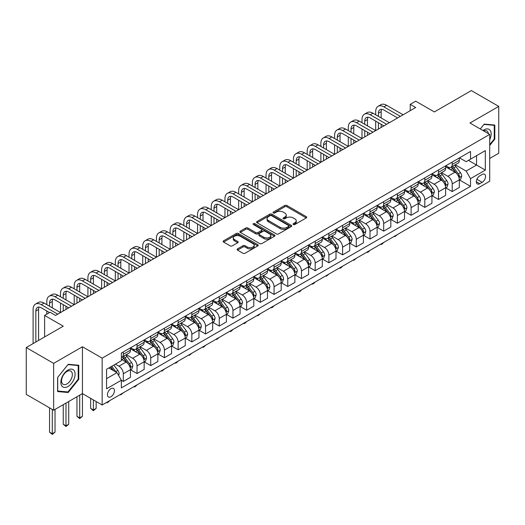 <?xml version="1.0" encoding="UTF-8"?>
<svg xmlns="http://www.w3.org/2000/svg" width="525" height="525" viewBox="0 0 525 525"><rect width="100%" height="100%" fill="white"/><g stroke="black" fill="none" stroke-linecap="round" stroke-linejoin="round"><path stroke-width="0.79" d="M293.337 224.523A1.063 0.617 0 0 0 294.84 224.523L306.278 217.927A1.522 0.879 0 0 0 306.725 217.304A1.522 0.879 0 0 0 306.278 216.681L286.906 205.498A1.522 0.879 0 0 0 284.753 205.498L273.322 212.1A1.063 0.617 0 0 0 273.007 212.533A1.063 0.617 0 0 0 273.322 212.973A1.063 0.617 0 0 0 274.831 212.973L276.308 212.113A4.869 2.809 0 0 1 283.192 212.113L284.806 213.045A4.869 2.809 0 0 1 286.237 215.033A4.869 2.809 0 0 1 284.806 217.022L283.329 217.875A1.063 0.617 0 0 0 283.014 218.315A1.063 0.617 0 0 0 283.329 218.748A1.063 0.617 0 0 0 284.839 218.748L286.315 217.895A4.869 2.809 0 0 1 293.199 217.895L294.814 218.827A4.869 2.809 0 0 1 296.244 220.815A4.869 2.809 0 0 1 294.814 222.803L293.337 223.657A1.063 0.617 0 0 0 293.022 224.09A1.063 0.617 0 0 0 293.337 224.523L293.337 223.657M110.939 396.762A4.961 2.861 120 0 0 114.181 392.392A4.961 2.861 120 0 0 113.42 388.415A4.961 2.861 120 0 0 110.939 388.658A4.961 2.861 120 0 0 107.697 393.035A4.961 2.861 120 0 0 108.458 397.005A4.961 2.861 120 0 0 110.939 396.762M237.517 248.863A1.522 0.879 0 0 0 237.07 249.487A1.522 0.879 0 0 0 237.517 250.103L242.95 253.247A1.522 0.879 0 0 0 245.103 253.247L257.801 245.91A1.522 0.879 0 0 0 258.248 245.293A1.522 0.879 0 0 0 257.801 244.67L238.429 233.487A1.522 0.879 0 0 0 236.276 233.487L223.578 240.817A1.522 0.879 0 0 0 223.132 241.441A1.522 0.879 0 0 0 223.578 242.058L230.147 245.851A1.522 0.879 0 0 0 232.293 245.851L237.733 242.714A1.522 0.879 0 0 0 238.173 242.091A1.522 0.879 0 0 0 237.733 241.474L234.478 239.59A4.069 2.349 0 0 1 233.284 237.93A4.069 2.349 0 0 1 235.797 235.758A4.069 2.349 0 0 1 240.233 236.27L252.984 243.626A4.069 2.349 0 0 1 254.179 245.293A4.069 2.349 0 0 1 251.665 247.465A4.069 2.349 0 0 1 247.229 246.953L245.103 245.726A1.522 0.879 0 0 0 242.95 245.726L237.517 248.863L237.517 250.103M489.707 158.458L498.75 153.241L498.75 106.404L471.345 90.576L434.346 111.937L415.708 101.181L410.222 104.344L415.708 107.507L55.578 315.427L50.092 312.263L44.612 315.427L44.612 336.945M53.655 363.372L53.655 410.209L82.432 393.599L82.432 346.756L53.655 363.372L26.25 347.55L63.249 326.189L44.612 315.427M82.432 346.756L102.165 358.148L489.707 134.407L489.707 181.25L102.165 404.992L102.165 358.148M498.75 106.404L469.973 123.014L489.707 134.407M276.412 233.92A1.522 0.879 0 0 0 278.565 233.92L291.263 226.59A1.522 0.879 0 0 0 291.71 225.973A1.522 0.879 0 0 0 291.263 225.35L271.897 214.167A1.522 0.879 0 0 0 269.745 214.167L257.047 221.498A1.522 0.879 0 0 0 256.6 222.121A1.522 0.879 0 0 0 257.047 222.738L276.412 233.92M253.759 224.752A1.063 0.617 0 0 1 254.842 224.903L254.842 223.637L274.529 235.01A1.522 0.879 0 0 1 274.975 235.633A1.522 0.879 0 0 1 274.529 236.25L261.837 243.58A1.522 0.879 0 0 1 259.685 243.58L240.312 232.398L245.746 229.287L245.746 228.021L240.312 231.157A1.522 0.879 0 0 0 239.866 231.781A1.522 0.879 0 0 0 240.312 232.398L240.312 231.157M245.746 229.287A1.522 0.879 0 0 1 247.898 229.287L247.898 228.021A1.522 0.879 0 0 0 245.746 228.021M247.898 228.021L255.754 232.555A1.522 0.879 0 0 0 257.906 232.555L261.509 230.475A1.522 0.879 0 0 0 261.955 229.852A1.522 0.879 0 0 0 261.509 229.235L253.332 224.51A1.063 0.617 0 0 1 253.024 224.077A1.063 0.617 0 0 1 253.68 223.506A1.063 0.617 0 0 1 254.842 223.637M53.655 410.209L26.25 394.387L26.25 347.55M482.14 174.477L479.732 175.868A4.804 2.776 120 0 0 476.588 180.101A4.804 2.776 120 0 0 477.323 183.953A4.804 2.776 120 0 0 479.732 183.717L482.14 182.319A4.804 2.776 120 0 0 485.284 178.087A4.804 2.776 120 0 0 484.542 174.234A4.804 2.776 120 0 0 482.14 174.477M459.5 157.861L466.134 161.687L470.518 159.154L470.518 151.495L121.354 353.089L121.354 360.747L106.555 369.292L106.555 388.789L121.354 380.244L121.354 387.903L470.518 186.309L470.518 178.651L466.134 171.058L455.234 164.765M470.518 159.154L485.323 150.609L485.323 170.107L470.518 178.651M79.695 395.181L79.695 417.9L82.432 416.318L82.432 393.599L102.165 404.992M410.222 104.344L410.222 110.677M468.438 160.361L476.549 165.04L476.549 155.676L485.323 150.609M466.134 171.058L476.549 165.04L485.323 170.107M106.555 378.656L116.97 372.645L108.852 367.959M121.354 380.303L123.329 381.445L123.329 373.787A6.202 3.583 -120 0 0 118.939 366.188L115.434 364.166M123.329 381.445L130.449 377.331L130.449 369.672A6.202 3.583 -120 0 0 126.066 362.079L121.354 359.356M130.613 369.83L137.032 373.531L137.032 365.873A6.202 3.583 -120 0 0 132.648 358.28L126.348 354.644M137.032 373.531L144.158 369.416L144.158 361.758A6.202 3.583 -120 0 0 139.768 354.165L130.449 348.784M144.322 361.915L150.734 365.623L150.734 357.965A6.202 3.583 -120 0 0 146.35 350.365L140.05 346.73M150.734 365.623L157.861 361.508L157.861 353.85A6.202 3.583 -120 0 0 153.477 346.251L144.158 340.876M158.025 354.008L164.437 357.709L164.437 350.05A6.202 3.583 -120 0 0 160.053 342.458L153.753 338.822M164.437 357.709L171.563 353.594L171.563 345.936A6.202 3.583 -120 0 0 167.18 338.343L157.861 332.962M171.727 346.093L178.139 349.794L178.139 342.136A6.202 3.583 -120 0 0 173.755 334.543L167.462 330.908M178.139 349.794L185.266 345.686L185.266 338.028A6.202 3.583 -120 0 0 180.882 330.428L171.563 325.047M185.43 338.185L191.842 341.887L191.842 334.228A6.202 3.583 -120 0 0 187.458 326.629L181.164 323M191.842 341.887L198.968 337.772L198.968 330.113A6.202 3.583 -120 0 0 194.585 322.521L185.266 317.139M199.132 330.271L205.551 333.972L205.551 326.314A6.202 3.583 -120 0 0 201.16 318.721L194.867 315.085M205.551 333.972L212.671 329.858L212.671 322.199A6.202 3.583 -120 0 0 208.287 314.606L198.968 309.225M212.835 322.357L219.253 326.064L219.253 318.406A6.202 3.583 -120 0 0 214.869 310.807L208.569 307.171M219.253 326.064L226.38 321.95L226.38 314.291A6.202 3.583 -120 0 0 221.99 306.692L212.671 301.317M226.544 314.449L232.956 318.15L232.956 310.492A6.202 3.583 -120 0 0 228.572 302.899L222.272 299.263M232.956 318.15L240.082 314.035L240.082 306.377A6.202 3.583 -120 0 0 235.699 298.784L226.38 293.403M240.247 306.534L246.658 310.236L246.658 302.577A6.202 3.583 -120 0 0 242.274 294.984L235.974 291.349M246.658 310.236L253.785 306.127L253.785 298.469A6.202 3.583 -120 0 0 249.401 290.87L240.082 285.488M253.949 298.627L260.361 302.328L260.361 294.669A6.202 3.583 -120 0 0 255.977 287.07L249.683 283.441M260.361 302.328L267.488 298.213L267.488 290.555A6.202 3.583 -120 0 0 263.104 282.962L253.785 277.581M267.652 290.712L274.063 294.413L274.063 286.755A6.202 3.583 -120 0 0 269.679 279.162L263.386 275.527M274.063 294.413L281.19 290.299L281.19 282.64A6.202 3.583 -120 0 0 276.806 275.048L267.488 269.666M281.354 282.798L287.772 286.506L287.772 278.847A6.202 3.583 -120 0 0 283.382 271.248L277.088 267.612M287.772 286.506L294.892 282.391L294.892 274.733A6.202 3.583 -120 0 0 290.509 267.133L281.19 261.758M295.057 274.89L301.475 278.591L301.475 270.933A6.202 3.583 -120 0 0 297.091 263.34L290.791 259.704M301.475 278.591L308.602 274.477L308.602 266.818A6.202 3.583 -120 0 0 304.211 259.225L294.892 253.844M308.766 266.976L315.177 270.683L315.177 263.018A6.202 3.583 -120 0 0 310.793 255.426L304.493 251.79M315.177 270.683L322.304 266.569L322.304 258.91A6.202 3.583 -120 0 0 317.92 251.311L308.602 245.93M322.468 259.068L328.88 262.769L328.88 255.111A6.202 3.583 -120 0 0 324.496 247.518L318.196 243.882M328.88 262.769L336.007 258.654L336.007 250.996A6.202 3.583 -120 0 0 331.623 243.403L322.304 238.022M336.171 251.153L342.582 254.855L342.582 247.196A6.202 3.583 -120 0 0 338.198 239.603L331.905 235.968M342.582 254.855L349.709 250.74L349.709 243.082A6.202 3.583 -120 0 0 345.325 235.489L336.007 230.107M349.873 243.246L356.285 246.947L356.285 239.288A6.202 3.583 -120 0 0 351.901 231.689L345.608 228.053M356.285 246.947L363.412 242.832L363.412 235.174A6.202 3.583 -120 0 0 359.028 227.574L349.709 222.2M363.576 235.331L369.994 239.032L369.994 231.374A6.202 3.583 -120 0 0 365.603 223.781L359.31 220.146M369.994 239.032L377.114 234.918L377.114 227.259A6.202 3.583 -120 0 0 372.73 219.667L363.412 214.285M377.278 227.417L383.696 231.125L383.696 223.466A6.202 3.583 -120 0 0 379.312 215.867L373.012 212.231M383.696 231.125L390.823 227.01L390.823 219.352A6.202 3.583 -120 0 0 386.433 211.752L377.114 206.371M390.987 219.509L397.399 223.21L397.399 215.552A6.202 3.583 -120 0 0 393.015 207.959L386.715 204.323M397.399 223.21L404.526 219.096L404.526 211.437A6.202 3.583 -120 0 0 400.142 203.844L390.823 198.463M404.69 211.595L411.101 215.296L411.101 207.637A6.202 3.583 -120 0 0 406.717 200.045L400.417 196.409M411.101 215.296L418.228 211.181L418.228 203.523A6.202 3.583 -120 0 0 413.844 195.93L404.526 190.549M418.392 203.687L424.804 207.388L424.804 199.73A6.202 3.583 -120 0 0 420.42 192.13L414.127 188.495M424.804 207.388L431.931 203.273L431.931 195.615A6.202 3.583 -120 0 0 427.547 188.016L418.228 182.641M432.095 195.773L438.506 199.474L438.506 191.815A6.202 3.583 -120 0 0 434.123 184.223L427.829 180.587M438.506 199.474L445.633 195.359L445.633 187.701A6.202 3.583 -120 0 0 441.249 180.108L431.931 174.727M445.797 187.858L452.215 191.566L452.215 183.907A6.202 3.583 -120 0 0 447.825 176.308L441.532 172.673M452.215 191.566L459.336 187.451L459.336 179.793A6.202 3.583 -120 0 0 454.952 172.193L445.633 166.812M445.797 165.769L447.825 166.943A6.202 3.583 -120 0 0 450.929 167.252A6.202 3.583 -120 0 0 452.215 164.41L452.215 162.067M432.095 173.683L434.123 174.851A6.202 3.583 -120 0 0 437.227 175.16A6.202 3.583 -120 0 0 438.506 172.325L438.506 169.982M418.392 181.591L420.42 182.766A6.202 3.583 -120 0 0 423.524 183.074A6.202 3.583 -120 0 0 424.804 180.232L424.804 177.89M404.69 189.505L406.717 190.68A6.202 3.583 -120 0 0 409.815 190.982A6.202 3.583 -120 0 0 411.101 188.147L411.101 185.804M390.987 197.42L393.015 198.588A6.202 3.583 -120 0 0 396.113 198.896A6.202 3.583 -120 0 0 397.399 196.055L397.399 193.712M377.278 205.327L379.312 206.502A6.202 3.583 -120 0 0 382.41 206.811A6.202 3.583 -120 0 0 383.696 203.969L383.696 201.626M363.576 213.242L365.603 214.41A6.202 3.583 -120 0 0 368.708 214.718A6.202 3.583 -120 0 0 369.994 211.883L369.994 209.541M349.873 221.15L351.901 222.324A6.202 3.583 -120 0 0 355.005 222.633A6.202 3.583 -120 0 0 356.285 219.791L356.285 217.448M336.171 229.064L338.198 230.232A6.202 3.583 -120 0 0 341.303 230.541A6.202 3.583 -120 0 0 342.582 227.706L342.582 225.363M322.468 236.978L324.496 238.147A6.202 3.583 -120 0 0 327.593 238.455A6.202 3.583 -120 0 0 328.88 235.613L328.88 233.271M308.766 244.886L310.793 246.061A6.202 3.583 -120 0 0 313.891 246.363A6.202 3.583 -120 0 0 315.177 243.528L315.177 241.185M295.057 252.801L297.091 253.969A6.202 3.583 -120 0 0 300.188 254.277A6.202 3.583 -120 0 0 301.475 251.436L301.475 249.099M281.354 260.708L283.382 261.883A6.202 3.583 -120 0 0 286.486 262.192A6.202 3.583 -120 0 0 287.772 259.35L287.772 257.007M267.652 268.623L269.679 269.791A6.202 3.583 -120 0 0 272.783 270.099A6.202 3.583 -120 0 0 274.063 267.264L274.063 264.922M253.949 276.537L255.977 277.705A6.202 3.583 -120 0 0 259.081 278.014A6.202 3.583 -120 0 0 260.361 275.172L260.361 272.829M240.247 284.445L242.274 285.62A6.202 3.583 -120 0 0 245.372 285.922A6.202 3.583 -120 0 0 246.658 283.087L246.658 280.744M226.544 292.359L228.572 293.527A6.202 3.583 -120 0 0 231.669 293.836A6.202 3.583 -120 0 0 232.956 290.994L232.956 288.658M212.835 300.267L214.869 301.442A6.202 3.583 -120 0 0 217.967 301.75A6.202 3.583 -120 0 0 219.253 298.909L219.253 296.566M199.132 308.182L201.16 309.35A6.202 3.583 -120 0 0 204.264 309.658A6.202 3.583 -120 0 0 205.551 306.823L205.551 304.48M185.43 316.096L187.458 317.264A6.202 3.583 -120 0 0 190.562 317.572A6.202 3.583 -120 0 0 191.842 314.731L191.842 312.388M171.727 324.004L173.755 325.178A6.202 3.583 -120 0 0 176.859 325.48A6.202 3.583 -120 0 0 178.139 322.645L178.139 320.303M158.025 331.918L160.053 333.086A6.202 3.583 -120 0 0 163.15 333.395A6.202 3.583 -120 0 0 164.437 330.553L164.437 328.217M144.322 339.826L146.35 341.001A6.202 3.583 -120 0 0 149.448 341.309A6.202 3.583 -120 0 0 150.734 338.467L150.734 336.125M130.613 347.74L132.648 348.908A6.202 3.583 -120 0 0 135.745 349.217A6.202 3.583 -120 0 0 137.032 346.382L137.032 344.039M459.5 179.95L470.518 186.309M450.929 167.252L458.056 163.137A6.202 3.583 -120 0 0 459.336 160.296L459.336 157.953M437.227 175.16L444.353 171.045A6.202 3.583 -120 0 0 445.633 168.21L445.633 165.867M423.524 183.074L430.644 178.959A6.202 3.583 -120 0 0 431.931 176.118L431.931 173.775M409.815 190.982L416.942 186.867A6.202 3.583 -120 0 0 418.228 184.032L418.228 181.689M396.113 198.896L403.239 194.782A6.202 3.583 -120 0 0 404.526 191.94L404.526 189.604M382.41 206.811L389.537 202.696A6.202 3.583 -120 0 0 390.823 199.854L390.823 197.512M368.708 214.718L375.834 210.604A6.202 3.583 -120 0 0 377.114 207.769L377.114 205.426M355.005 222.633L362.132 218.518A6.202 3.583 -120 0 0 363.412 215.677L363.412 213.334M341.303 230.541L348.423 226.426A6.202 3.583 -120 0 0 349.709 223.591L349.709 221.248M327.593 238.455L334.72 234.34A6.202 3.583 -120 0 0 336.007 231.499L336.007 229.162M313.891 246.363L321.018 242.255A6.202 3.583 -120 0 0 322.304 239.413L322.304 237.07M300.188 254.277L307.315 250.162A6.202 3.583 -120 0 0 308.602 247.327L308.602 244.985M286.486 262.192L293.613 258.077A6.202 3.583 -120 0 0 294.892 255.235L294.892 252.893M272.783 270.099L279.91 265.985A6.202 3.583 -120 0 0 281.19 263.15L281.19 260.807M259.081 278.014L266.201 273.899A6.202 3.583 -120 0 0 267.488 271.058L267.488 268.715M245.372 285.922L252.499 281.813A6.202 3.583 -120 0 0 253.785 278.972L253.785 276.629M231.669 293.836L238.796 289.721A6.202 3.583 -120 0 0 240.082 286.886L240.082 284.543M217.967 301.75L225.094 297.636A6.202 3.583 -120 0 0 226.38 294.794L226.38 292.451M204.264 309.658L211.391 305.543A6.202 3.583 -120 0 0 212.671 302.708L212.671 300.366M190.562 317.572L197.689 313.458A6.202 3.583 -120 0 0 198.968 310.616L198.968 308.273M176.859 325.48L183.98 321.366A6.202 3.583 -120 0 0 185.266 318.531L185.266 316.188M163.15 333.395L170.277 329.28A6.202 3.583 -120 0 0 171.563 326.438L171.563 324.102M149.448 341.309L156.575 337.194A6.202 3.583 -120 0 0 157.861 334.353L157.861 332.01M135.745 349.217L142.872 345.102A6.202 3.583 -120 0 0 144.158 342.267L144.158 339.924M121.354 357.381A6.202 3.583 -120 0 0 122.043 357.131L129.17 353.017A6.202 3.583 -120 0 0 130.449 350.175L130.449 347.832M122.043 357.131A6.202 3.583 -120 0 0 123.329 354.29L123.329 351.947M116.97 372.645L121.354 380.244M489.707 145.491L494.806 139.151L494.806 125.048L484.227 124.103L480.303 128.979L484.004 124.412L494.255 125.331L494.255 138.994L489.707 144.657M57.606 391.565L68.184 392.51L78.763 379.352L78.763 365.242L68.184 364.298L57.606 377.462L57.606 391.565M494.255 138.836L494.806 139.151M78.212 379.037L78.763 379.352M67.062 391.867L68.184 392.51M293.764 224.674L294.814 224.07A4.869 2.809 0 0 0 296.244 222.082L296.244 220.815M286.237 215.033L286.237 216.3A4.869 2.809 0 0 1 284.806 218.288L283.756 218.899M306.278 216.681L306.278 217.927L286.906 206.765A1.522 0.879 0 0 0 284.753 206.765L273.748 213.117M291.244 226.603L271.897 215.434A1.522 0.879 0 0 0 269.745 215.434L257.066 222.751M288.573 226.406A1.063 0.617 0 0 0 288.888 225.973A1.063 0.617 0 0 0 288.573 225.533L271.576 215.716A1.063 0.617 0 0 0 270.067 215.716L268.505 216.622A4.869 2.809 0 0 0 267.081 218.61A4.869 2.809 0 0 0 268.505 220.598L280.127 227.305A4.869 2.809 0 0 0 287.017 227.305L288.573 226.406L288.573 227.673A1.063 0.617 0 0 0 288.888 227.233L288.888 225.973M267.081 218.61L267.081 219.877A4.869 2.809 0 0 0 268.505 221.865L268.505 220.598M288.573 227.673L287.017 228.572A4.869 2.809 0 0 1 280.127 228.572L268.505 221.865M247.898 229.287L255.754 233.822A1.522 0.879 0 0 0 257.906 233.822L261.509 231.742A1.522 0.879 0 0 0 261.955 231.118L261.955 229.852M254.842 224.903L274.509 236.263M263.904 237.261A4.069 2.349 0 0 0 268.341 237.773A4.069 2.349 0 0 0 270.854 235.6A4.069 2.349 0 0 0 269.66 233.94L265.171 231.341A1.522 0.879 0 0 0 263.018 231.341L259.416 233.428A1.522 0.879 0 0 0 258.969 234.045A1.522 0.879 0 0 0 259.416 234.668L263.904 237.261L263.904 238.527A4.069 2.349 0 0 0 268.341 239.039A4.069 2.349 0 0 0 270.854 236.867L270.854 235.6M258.969 234.045L258.969 235.312A1.522 0.879 0 0 0 259.416 235.935L259.416 234.668M263.904 238.527L259.416 235.935M254.179 245.293L254.179 246.56A4.069 2.349 0 0 1 251.665 248.732A4.069 2.349 0 0 1 247.229 248.22L245.103 246.993A1.522 0.879 0 0 0 242.95 246.993L237.536 250.117M233.284 237.93L233.284 239.197A4.069 2.349 0 0 0 234.478 240.857L234.478 239.59M237.707 242.727L234.478 240.857M257.782 245.923L238.429 234.754A1.522 0.879 0 0 0 236.276 234.754L223.598 242.071L223.578 240.817M459.336 180.042L460.655 179.287L461.751 176.118A4.108 2.369 -120 0 0 460.438 172.62L455.962 166.642A11.858 6.845 -120 0 0 454.663 165.093M450.207 169.457A11.858 6.845 -120 0 0 447.779 166.917M458.962 177.529L459.533 176.295A4.108 2.369 -120 0 0 458.358 173.821L453.876 167.843A11.858 6.845 -120 0 0 452.583 166.294M451.48 166.93A9.844 5.683 60 0 1 453.095 168.768L456.888 173.827M451.264 167.055A11.858 6.845 60 0 1 452.563 168.604L455.536 172.581M397.471 234.498L394.879 236.631L394.327 236.316M394.879 235.994L394.879 236.631M375.69 114.785L375.69 111.622A11.629 6.713 60 0 1 378.098 106.299L380.842 104.718A11.629 6.713 60 0 1 386.656 105.295L403.102 114.785M378.098 106.299A11.629 6.713 60 0 1 383.913 106.877L400.358 116.373M397.615 117.954L383.913 110.04A7.75 4.476 -120 0 0 380.041 109.659A7.75 4.476 -120 0 0 378.433 113.203L378.433 116.373M381.662 109.298A7.75 4.476 -120 0 0 381.176 111.622L381.176 117.954M378.433 122.699L378.433 129.032M381.176 124.281L381.176 127.444M348.285 130.613L348.285 127.444A11.629 6.713 60 0 1 350.693 122.122L353.437 120.54A11.629 6.713 60 0 1 359.244 121.118L375.69 130.613L375.69 121.118M445.633 187.957L446.952 187.195L448.048 184.032A4.108 2.369 -120 0 0 446.736 180.534L442.253 174.556A11.858 6.845 -120 0 0 440.961 173.001M436.505 177.371A11.858 6.845 -120 0 0 434.077 174.825M445.259 185.437L445.83 184.209A4.108 2.369 -120 0 0 444.655 181.735L440.173 175.757A11.858 6.845 -120 0 0 438.88 174.208M437.778 174.845A9.844 5.683 60 0 1 439.392 176.682L443.179 181.742M437.561 174.963A11.858 6.845 60 0 1 438.854 176.518L441.833 180.488M383.768 242.412L382.272 243.908L381.176 244.538L380.625 244.223M381.176 243.908L381.176 244.538M431.931 195.864L433.25 195.11L434.346 191.94A4.108 2.369 -120 0 0 433.033 188.442L428.551 182.464A11.858 6.845 -120 0 0 427.258 180.915M422.802 185.279A11.858 6.845 -120 0 0 420.374 182.739M431.557 193.351L432.127 192.117A4.108 2.369 -120 0 0 430.946 189.65L426.471 183.665A11.858 6.845 -120 0 0 425.178 182.116M424.069 182.752A9.844 5.683 60 0 1 425.69 184.59L429.476 189.65M423.859 182.877A11.858 6.845 60 0 1 425.152 184.426L428.131 188.403M370.066 250.32L368.563 251.823L367.467 252.453L366.923 252.138M367.467 251.816L367.467 252.453M418.228 203.779L419.541 203.018L420.637 199.854A4.108 2.369 -120 0 0 419.331 196.357L414.848 190.378A11.858 6.845 -120 0 0 413.556 188.829M409.1 193.193A11.858 6.845 -120 0 0 406.672 190.654M417.854 201.265L418.418 200.032A4.108 2.369 -120 0 0 417.244 197.558L412.768 191.579A11.858 6.845 -120 0 0 411.469 190.03M410.366 190.667A9.844 5.683 60 0 1 411.981 192.504L415.774 197.564M410.156 190.792A11.858 6.845 60 0 1 411.449 192.34L414.428 196.311M356.357 258.234L353.765 260.367L353.22 260.046M353.765 259.731L353.765 260.367M361.988 122.699L361.988 119.536A11.629 6.713 60 0 1 364.396 114.214L367.139 112.632A11.629 6.713 60 0 1 372.953 113.203L389.392 122.699M364.396 114.214A11.629 6.713 60 0 1 370.21 114.785L386.656 124.281M383.913 125.862L370.21 117.954A7.75 4.476 -120 0 0 366.332 117.567A7.75 4.476 -120 0 0 364.731 121.118L364.731 124.281M367.953 117.213A7.75 4.476 -120 0 0 367.467 119.536L367.467 125.862M364.731 130.613L364.731 136.94M367.467 132.195L367.467 135.358M334.582 138.521L334.582 135.358A11.629 6.713 60 0 1 336.991 130.036L339.727 128.454A11.629 6.713 60 0 1 345.542 129.032L361.988 138.521L361.988 129.032M350.693 122.122A11.629 6.713 60 0 1 356.508 122.699L372.953 132.195M370.21 133.777L356.508 125.862A7.75 4.476 -120 0 0 352.629 125.482A7.75 4.476 -120 0 0 351.028 129.032L351.028 132.195M354.25 125.121A7.75 4.476 -120 0 0 353.765 127.444L353.765 133.777M351.028 138.521L351.028 144.854M353.765 140.103L353.765 143.273M320.88 146.436L320.88 143.273A11.629 6.713 60 0 1 323.288 137.944L326.025 136.362A11.629 6.713 60 0 1 331.839 136.94L348.285 146.436L348.285 136.94M336.991 130.036A11.629 6.713 60 0 1 342.805 130.613L359.244 140.103M356.508 141.684L342.805 133.777A7.75 4.476 -120 0 0 338.927 133.389A7.75 4.476 -120 0 0 337.319 136.94L337.319 140.103M340.548 133.035A7.75 4.476 -120 0 0 340.062 135.358L340.062 141.684M337.319 146.436L337.319 152.762M340.062 148.017L340.062 151.18M307.171 154.343L307.171 151.18A11.629 6.713 60 0 1 309.579 145.858L312.322 144.277A11.629 6.713 60 0 1 318.137 144.854L334.582 154.343L334.582 144.854M404.526 211.693L405.838 210.932L406.934 207.769A4.108 2.369 -120 0 0 405.622 204.264L401.146 198.286A11.858 6.845 -120 0 0 399.853 196.737M395.397 201.101A11.858 6.845 -120 0 0 392.969 198.562M404.152 209.173L404.716 207.939A4.108 2.369 -120 0 0 403.541 205.472L399.059 199.493A11.858 6.845 -120 0 0 397.766 197.938M396.664 198.581A9.844 5.683 60 0 1 398.278 200.412L402.071 205.478M396.454 198.699A11.858 6.845 60 0 1 397.747 200.248L400.726 204.225M342.654 266.142L341.158 267.645L340.062 268.275L339.511 267.96M340.062 267.645L340.062 268.275M323.288 137.944A11.629 6.713 60 0 1 329.096 138.521L345.542 148.017M342.805 149.599L329.096 141.684A7.75 4.476 -120 0 0 325.224 141.304A7.75 4.476 -120 0 0 323.617 144.854L323.617 148.017M326.845 140.943A7.75 4.476 -120 0 0 326.36 143.273L326.36 149.599M323.617 154.343L323.617 160.676M326.36 155.932L326.36 159.095M293.468 162.258L293.468 159.095A11.629 6.713 60 0 1 295.877 153.773L298.62 152.191A11.629 6.713 60 0 1 304.434 152.762L320.88 162.258L320.88 152.762M489.707 139.729A10.08 5.821 120 0 0 490.179 130.403A10.08 5.821 120 0 0 482.98 130.528M488.355 133.632A7.632 4.403 120 0 0 487.679 131.69A7.632 4.403 120 0 0 486.819 130.896A7.632 4.403 120 0 0 483.683 130.928M493.579 124.937L494.255 125.331M67.961 370.053A10.08 5.821 120 0 0 60.841 382.39A10.08 5.821 120 0 0 67.961 386.505A10.08 5.821 120 0 0 75.088 374.167A10.08 5.821 120 0 0 67.961 370.053M66.964 371.47A7.632 4.403 120 0 0 61.983 378.197A7.632 4.403 120 0 0 63.151 384.313A7.632 4.403 120 0 0 66.964 383.933A7.632 4.403 120 0 0 71.951 377.206A7.632 4.403 120 0 0 70.777 371.096A7.632 4.403 120 0 0 66.964 371.47M78.212 379.194L67.961 391.945L57.711 391.033L57.711 377.363L67.961 364.613L78.212 365.525L78.212 379.194M77.536 365.137L78.212 365.525M390.823 219.601L392.136 218.84L393.232 215.677A4.108 2.369 -120 0 0 391.919 212.179L387.443 206.2A11.858 6.845 -120 0 0 386.144 204.652M381.695 209.016A11.858 6.845 -120 0 0 379.267 206.476M390.449 217.088L391.013 215.854A4.108 2.369 -120 0 0 389.839 213.38L385.357 207.401A11.858 6.845 -120 0 0 384.064 205.852M382.961 206.489A9.844 5.683 60 0 1 384.576 208.327L388.369 213.386M382.751 206.614A11.858 6.845 60 0 1 384.044 208.162L387.023 212.139M328.952 274.057L326.36 276.189L325.808 275.874M326.36 275.553L326.36 276.189M377.114 227.515L378.433 226.754L379.529 223.591A4.108 2.369 -120 0 0 378.217 220.093L373.741 214.115A11.858 6.845 -120 0 0 372.442 212.559M367.986 216.93A11.858 6.845 -120 0 0 365.558 214.384M376.74 224.995L377.311 223.762A4.108 2.369 -120 0 0 376.136 221.294L371.654 215.316A11.858 6.845 -120 0 0 370.361 213.767M369.259 214.403A9.844 5.683 60 0 1 370.873 216.241L374.666 221.301M369.042 214.522A11.858 6.845 60 0 1 370.342 216.077L373.314 220.047M315.249 281.971L313.753 283.467L312.657 284.097L312.106 283.782M312.657 283.467L312.657 284.097M363.412 235.423L364.731 234.668L365.827 231.499A4.108 2.369 -120 0 0 364.514 228.001L360.032 222.023A11.858 6.845 -120 0 0 358.739 220.474M354.283 224.838A11.858 6.845 -120 0 0 351.855 222.298M363.038 232.91L363.608 231.676A4.108 2.369 -120 0 0 362.434 229.208L357.952 223.223A11.858 6.845 -120 0 0 356.659 221.675M355.556 222.311A9.844 5.683 60 0 1 357.171 224.149L360.957 229.208M355.34 222.436A11.858 6.845 60 0 1 356.633 223.985L359.612 227.962M301.547 289.879L300.051 291.382L298.955 292.012L298.403 291.697M298.955 291.375L298.955 292.012M349.709 243.338L351.028 242.576L352.124 239.413A4.108 2.369 -120 0 0 350.812 235.915L346.329 229.937A11.858 6.845 -120 0 0 345.037 228.388M340.581 232.752A11.858 6.845 -120 0 0 338.152 230.213M349.335 240.824L349.906 239.59A4.108 2.369 -120 0 0 348.725 237.116L344.249 231.138A11.858 6.845 -120 0 0 342.956 229.589M341.847 230.226A9.844 5.683 60 0 1 343.468 232.063L347.255 237.123M341.637 230.35A11.858 6.845 60 0 1 342.93 231.899L345.909 235.869M287.844 297.793L285.246 299.926L284.701 299.604M285.246 299.289L285.246 299.926M336.007 251.252L337.319 250.491L338.415 247.327A4.108 2.369 -120 0 0 337.109 243.823L332.627 237.845A11.858 6.845 -120 0 0 331.334 236.296M326.878 240.66A11.858 6.845 -120 0 0 324.45 238.12M335.632 248.732L336.197 247.498A4.108 2.369 -120 0 0 335.022 245.031L330.547 239.052A11.858 6.845 -120 0 0 329.247 237.497M328.145 238.133A9.844 5.683 60 0 1 329.759 239.971L333.552 245.037M327.935 238.258A11.858 6.845 60 0 1 329.228 239.807L332.207 243.784M274.135 305.701L272.639 307.204L271.543 307.834L270.998 307.519M271.543 307.204L271.543 307.834M309.579 145.858A11.629 6.713 60 0 1 315.394 146.436L331.839 155.932M329.096 157.513L315.394 149.599A7.75 4.476 -120 0 0 311.522 149.218A7.75 4.476 -120 0 0 309.914 152.762L309.914 155.932M313.143 148.857A7.75 4.476 -120 0 0 312.657 151.18L312.657 157.513M309.914 162.258L309.914 168.584M312.657 163.839L312.657 167.002M279.766 170.172L279.766 167.002A11.629 6.713 60 0 1 282.174 161.68L284.918 160.099A11.629 6.713 60 0 1 290.732 160.676L307.171 170.172L307.171 160.676M295.877 153.773A11.629 6.713 60 0 1 301.691 154.343L318.137 163.839M315.394 165.421L301.691 157.513A7.75 4.476 -120 0 0 297.819 157.126A7.75 4.476 -120 0 0 296.212 160.676L296.212 163.839M299.44 156.772A7.75 4.476 -120 0 0 298.955 159.095L298.955 165.421M296.212 170.172L296.212 176.498M298.955 171.754L298.955 174.917M266.063 178.08L266.063 174.917A11.629 6.713 60 0 1 268.472 169.595L271.215 168.013A11.629 6.713 60 0 1 277.023 168.584L293.468 178.08L293.468 168.584M282.174 161.68A11.629 6.713 60 0 1 287.989 162.258L304.434 171.754M301.691 173.335L287.989 165.421A7.75 4.476 -120 0 0 284.11 165.04A7.75 4.476 -120 0 0 282.509 168.591L282.509 171.754M285.731 164.679A7.75 4.476 -120 0 0 285.246 167.002L285.246 173.335M282.509 178.08L282.509 184.413M285.246 179.662L285.246 182.831M252.361 185.994L252.361 182.831A11.629 6.713 60 0 1 254.769 177.502L257.506 175.921A11.629 6.713 60 0 1 263.32 176.498L279.766 185.994L279.766 176.498M268.472 169.595A11.629 6.713 60 0 1 274.286 170.172L290.732 179.662M287.989 181.243L274.286 173.335A7.75 4.476 -120 0 0 270.408 172.948A7.75 4.476 -120 0 0 268.807 176.498L268.807 179.662M272.029 172.594A7.75 4.476 -120 0 0 271.543 174.917L271.543 181.243M268.807 185.994L268.807 192.321M271.543 187.576L271.543 190.739M238.658 193.902L238.658 190.739A11.629 6.713 60 0 1 241.067 185.417L243.803 183.835A11.629 6.713 60 0 1 249.618 184.413L266.063 193.902L266.063 184.413M254.769 177.502A11.629 6.713 60 0 1 260.584 178.08L277.023 187.576M274.286 189.157L260.584 181.243A7.75 4.476 -120 0 0 256.705 180.863A7.75 4.476 -120 0 0 255.098 184.413L255.098 187.576M258.326 180.502A7.75 4.476 -120 0 0 257.841 182.831L257.841 189.157M255.098 193.902L255.098 200.235M257.841 195.49L257.841 198.653M224.949 201.817L224.949 198.653A11.629 6.713 60 0 1 227.358 193.331L230.101 191.75A11.629 6.713 60 0 1 235.915 192.321L252.361 201.817L252.361 192.321M322.304 259.16L323.617 258.398L324.713 255.235A4.108 2.369 -120 0 0 323.4 251.738L318.924 245.759A11.858 6.845 -120 0 0 317.632 244.21M313.176 248.574A11.858 6.845 -120 0 0 310.748 246.035M321.93 256.646L322.494 255.412A4.108 2.369 -120 0 0 321.32 252.938L316.838 246.96A11.858 6.845 -120 0 0 315.545 245.411M314.442 246.048A9.844 5.683 60 0 1 316.057 247.885L319.85 252.945M314.232 246.173A11.858 6.845 60 0 1 315.525 247.721L318.504 251.698M260.433 313.615L257.841 315.748L257.289 315.427M257.841 315.112L257.841 315.748M241.067 185.417A11.629 6.713 60 0 1 246.875 185.994L263.32 195.484M260.584 197.072L246.875 189.157A7.75 4.476 -120 0 0 243.003 188.777A7.75 4.476 -120 0 0 241.395 192.321L241.395 195.49M244.624 188.416A7.75 4.476 -120 0 0 244.138 190.739L244.138 197.072M241.395 201.817L241.395 208.143M244.138 203.398L244.138 206.561M211.247 209.731L211.247 206.561A11.629 6.713 60 0 1 213.655 201.239L216.398 199.657A11.629 6.713 60 0 1 222.213 200.235L238.658 209.731L238.658 200.235M308.602 267.074L309.914 266.313L311.01 263.15A4.108 2.369 -120 0 0 309.697 259.652L305.222 253.667A11.858 6.845 -120 0 0 303.923 252.118M299.473 256.489A11.858 6.845 -120 0 0 297.045 253.942M308.228 264.554L308.792 263.32A4.108 2.369 -120 0 0 307.617 260.853L303.135 254.874A11.858 6.845 -120 0 0 301.842 253.326M300.74 253.962A9.844 5.683 60 0 1 302.354 255.8L306.147 260.859M300.53 254.08A11.858 6.845 60 0 1 301.822 255.629L304.802 259.606M246.73 321.53L245.234 323.026L244.138 323.656L243.587 323.341M244.138 323.026L244.138 323.656M227.358 193.331A11.629 6.713 60 0 1 233.172 193.902L249.618 203.398M246.875 204.98L233.172 197.072A7.75 4.476 -120 0 0 229.3 196.685A7.75 4.476 -120 0 0 227.692 200.235L227.692 203.398M230.921 196.33A7.75 4.476 -120 0 0 230.436 198.653L230.436 204.98M227.692 209.731L227.692 216.057M230.436 211.312L230.436 214.476M197.544 217.639L197.544 214.476A11.629 6.713 60 0 1 199.953 209.153L202.696 207.572A11.629 6.713 60 0 1 208.51 208.143L224.949 217.639L224.949 208.143M294.892 274.982L296.212 274.227L297.308 271.058A4.108 2.369 -120 0 0 295.995 267.56L291.519 261.581A11.858 6.845 -120 0 0 290.22 260.033M285.764 264.397A11.858 6.845 -120 0 0 283.336 261.857M294.518 272.468L295.089 271.235A4.108 2.369 -120 0 0 293.915 268.761L289.433 262.782A11.858 6.845 -120 0 0 288.14 261.233M287.037 261.87A9.844 5.683 60 0 1 288.652 263.707L292.445 268.767M286.821 261.995A11.858 6.845 60 0 1 288.12 263.543L291.093 267.52M233.028 329.438L231.532 330.94L230.436 331.57L229.884 331.255M230.436 330.934L230.436 331.57M213.655 201.239A11.629 6.713 60 0 1 219.47 201.817L235.915 211.312M233.172 212.894L219.47 204.98A7.75 4.476 -120 0 0 215.598 204.599A7.75 4.476 -120 0 0 213.99 208.143L213.99 211.312M217.212 204.238A7.75 4.476 -120 0 0 216.733 206.561L216.733 212.894M213.99 217.639L213.99 223.972M216.733 219.22L216.733 222.39M183.842 225.553L183.842 222.39A11.629 6.713 60 0 1 186.25 217.061L188.993 215.48A11.629 6.713 60 0 1 194.801 216.057L211.247 225.553L211.247 216.057M281.19 282.896L282.509 282.135L283.605 278.972A4.108 2.369 -120 0 0 282.293 275.474L277.81 269.496A11.858 6.845 -120 0 0 276.517 267.94M272.062 272.311A11.858 6.845 -120 0 0 269.633 269.765M280.816 280.376L281.387 279.149A4.108 2.369 -120 0 0 280.212 276.675L275.73 270.697A11.858 6.845 -120 0 0 274.437 269.148M273.335 269.784A9.844 5.683 60 0 1 274.949 271.622L278.736 276.682M273.118 269.902A11.858 6.845 60 0 1 274.411 271.458L277.39 275.428M219.325 337.352L216.733 339.485L216.182 339.163M216.733 338.848L216.733 339.485M199.953 209.153A11.629 6.713 60 0 1 205.767 209.731L222.213 219.22M219.47 220.802L205.767 212.894A7.75 4.476 -120 0 0 201.889 212.507A7.75 4.476 -120 0 0 200.287 216.057L200.287 219.22M203.51 212.152A7.75 4.476 -120 0 0 203.024 214.476L203.024 220.802M200.287 225.553L200.287 231.879M203.024 227.135L203.024 230.298M170.139 233.461L170.139 230.298A11.629 6.713 60 0 1 172.548 224.976L175.284 223.394A11.629 6.713 60 0 1 181.099 223.972L197.544 233.461L197.544 223.972M267.488 290.811L268.807 290.049L269.902 286.886A4.108 2.369 -120 0 0 268.59 283.382L264.108 277.403A11.858 6.845 -120 0 0 262.815 275.855M258.359 280.219A11.858 6.845 -120 0 0 255.931 277.679M267.113 288.291L267.684 287.057A4.108 2.369 -120 0 0 266.503 284.589L262.027 278.611A11.858 6.845 -120 0 0 260.735 277.056M259.626 277.692A9.844 5.683 60 0 1 261.247 279.53L265.033 284.589M259.416 277.817A11.858 6.845 60 0 1 260.708 279.366L263.688 283.342M205.623 345.26L204.12 346.762L203.024 347.392L202.479 347.077M203.024 346.762L203.024 347.392M186.25 217.061A11.629 6.713 60 0 1 192.065 217.639L208.51 227.135M205.767 228.716L192.065 220.802A7.75 4.476 -120 0 0 188.186 220.421A7.75 4.476 -120 0 0 186.585 223.972L186.585 227.135M189.807 220.06A7.75 4.476 -120 0 0 189.322 222.39L189.322 228.716M186.585 233.461L186.585 239.794M189.322 235.043L189.322 238.212M156.437 241.375L156.437 238.212A11.629 6.713 60 0 1 158.845 232.89L161.582 231.302A11.629 6.713 60 0 1 167.396 231.879L183.842 241.375L183.842 231.879M253.785 298.718L255.098 297.957L256.193 294.794A4.108 2.369 -120 0 0 254.887 291.296L250.405 285.318A11.858 6.845 -120 0 0 249.113 283.769M244.657 288.133A11.858 6.845 -120 0 0 242.228 285.593M253.411 296.205L253.975 294.971A4.108 2.369 -120 0 0 252.801 292.497L248.325 286.519A11.858 6.845 -120 0 0 247.026 284.97M245.923 285.607A9.844 5.683 60 0 1 247.537 287.444L251.331 292.504M245.713 285.731A11.858 6.845 60 0 1 247.006 287.28L249.985 291.257M191.914 353.174L189.322 355.307L188.777 354.985M189.322 354.67L189.322 355.307M172.548 224.976A11.629 6.713 60 0 1 178.362 225.553L194.801 235.043M192.065 236.631L178.362 228.716A7.75 4.476 -120 0 0 174.484 228.329A7.75 4.476 -120 0 0 172.876 231.879L172.876 235.043M176.105 227.975A7.75 4.476 -120 0 0 175.619 230.298L175.619 236.631M172.876 241.375L172.876 247.702M175.619 242.957L175.619 246.12M142.728 249.29L142.728 246.12A11.629 6.713 60 0 1 145.136 240.798L147.879 239.216A11.629 6.713 60 0 1 153.694 239.794L170.139 249.29L170.139 239.794M240.082 306.633L241.395 305.872L242.491 302.708A4.108 2.369 -120 0 0 241.178 299.211L236.703 293.226A11.858 6.845 -120 0 0 235.41 291.677M230.954 296.041A11.858 6.845 -120 0 0 228.526 293.501M239.708 304.113L240.273 302.879A4.108 2.369 -120 0 0 239.098 300.412L234.616 294.433A11.858 6.845 -120 0 0 233.323 292.884M232.221 293.521A9.844 5.683 60 0 1 233.835 295.358L237.628 300.418M232.011 293.639A11.858 6.845 60 0 1 233.303 295.188L236.283 299.165M178.211 361.082L176.715 362.585L175.619 363.215L175.068 362.9M175.619 362.585L175.619 363.215M226.38 314.541L227.692 313.786L228.788 310.616A4.108 2.369 -120 0 0 227.476 307.118L223 301.14A11.858 6.845 -120 0 0 221.701 299.591M217.252 303.955A11.858 6.845 -120 0 0 214.823 301.416M226.006 312.027L226.57 310.793A4.108 2.369 -120 0 0 225.396 308.319L220.913 302.341A11.858 6.845 -120 0 0 219.621 300.792M218.518 301.429A9.844 5.683 60 0 1 220.132 303.266L223.926 308.326M218.308 301.553A11.858 6.845 60 0 1 219.601 303.102L222.58 307.079M164.509 368.996L161.917 371.129L161.365 370.814M161.917 370.492L161.917 371.129M212.671 322.455L213.99 321.694L215.086 318.531A4.108 2.369 -120 0 0 213.773 315.033L209.298 309.054A11.858 6.845 -120 0 0 207.998 307.499M203.543 311.87A11.858 6.845 -120 0 0 201.114 309.323M212.297 319.935L212.868 318.708A4.108 2.369 -120 0 0 211.693 316.234L207.211 310.255A11.858 6.845 -120 0 0 205.918 308.707M204.816 309.343A9.844 5.683 60 0 1 206.43 311.181L210.223 316.24M204.599 309.461A11.858 6.845 60 0 1 205.898 311.017L208.871 314.987M150.806 376.911L148.214 379.043L147.663 378.722M148.214 378.407L148.214 379.043M198.968 330.369L200.287 329.608L201.383 326.438A4.108 2.369 -120 0 0 200.071 322.941L195.589 316.962A11.858 6.845 -120 0 0 194.296 315.413M189.84 319.777A11.858 6.845 -120 0 0 187.412 317.238M198.594 327.849L199.165 326.616A4.108 2.369 -120 0 0 197.991 324.148L193.508 318.163A11.858 6.845 -120 0 0 192.216 316.614M191.113 317.251A9.844 5.683 60 0 1 192.727 319.088L196.514 324.148M190.897 317.376A11.858 6.845 60 0 1 192.189 318.924L195.169 322.901M137.104 384.818L135.607 386.321L134.512 386.951L133.96 386.636M134.512 386.315L134.512 386.951M185.266 338.277L186.585 337.516L187.681 334.353A4.108 2.369 -120 0 0 186.368 330.855L181.886 324.877A11.858 6.845 -120 0 0 180.593 323.328M176.137 327.692A11.858 6.845 -120 0 0 173.709 325.152M184.892 335.764L185.463 334.53A4.108 2.369 -120 0 0 184.282 332.056L179.806 326.077A11.858 6.845 -120 0 0 178.513 324.529M177.404 325.165A9.844 5.683 60 0 1 179.025 327.003L182.812 332.062M177.194 325.29A11.858 6.845 60 0 1 178.487 326.839L181.466 330.816M123.401 392.733L120.803 394.866L120.258 394.544M120.803 394.229L120.803 394.866M171.563 346.192L172.876 345.43L173.972 342.267A4.108 2.369 -120 0 0 172.666 338.769L168.184 332.784A11.858 6.845 -120 0 0 166.891 331.236M162.435 335.6A11.858 6.845 -120 0 0 160.007 333.06M171.189 343.672L171.754 342.438A4.108 2.369 -120 0 0 170.579 339.97L166.103 333.992A11.858 6.845 -120 0 0 164.804 332.437M163.702 333.08A9.844 5.683 60 0 1 165.316 334.917L169.109 339.977M163.492 333.198A11.858 6.845 60 0 1 164.784 334.747L167.764 338.723M109.692 400.641L108.196 402.143L107.1 402.773L106.549 402.458M107.1 402.143L107.1 402.773M157.861 354.099L159.173 353.345L160.269 350.175A4.108 2.369 -120 0 0 158.957 346.677L154.481 340.699A11.858 6.845 -120 0 0 153.188 339.15M148.732 343.514A11.858 6.845 -120 0 0 146.304 340.974M157.487 351.586L158.051 350.352A4.108 2.369 -120 0 0 156.877 347.878L152.394 341.9A11.858 6.845 -120 0 0 151.102 340.351M149.999 340.988A9.844 5.683 60 0 1 151.613 342.825L155.407 347.885M149.789 341.112A11.858 6.845 60 0 1 151.082 342.661L154.061 346.638M93.397 399.925L93.397 409.992L96.141 408.411L96.141 401.507M96.141 408.411L93.397 410.688L90.654 408.411L90.654 398.344M90.654 408.411L93.397 409.992L93.397 410.688M144.158 362.014L145.471 361.252L146.567 358.089A4.108 2.369 -120 0 0 145.254 354.592L140.779 348.613A11.858 6.845 -120 0 0 139.479 347.058M135.03 351.428A11.858 6.845 -120 0 0 132.602 348.882M143.784 359.494L144.349 358.267A4.108 2.369 -120 0 0 143.174 355.792L138.692 349.814A11.858 6.845 -120 0 0 137.399 348.265M136.297 348.902A9.844 5.683 60 0 1 137.911 350.739L141.704 355.799M136.087 349.02A11.858 6.845 60 0 1 137.379 350.575L140.359 354.546M82.432 416.318L79.695 418.596L76.952 416.318L76.952 396.762M76.952 416.318L79.695 417.9L79.695 418.596M130.449 369.922L131.768 369.167L132.864 365.997A4.108 2.369 -120 0 0 131.552 362.499L127.076 356.521A11.858 6.845 -120 0 0 125.777 354.972M130.075 367.408L130.646 366.174A4.108 2.369 -120 0 0 129.472 363.707L124.989 357.722A11.858 6.845 -120 0 0 123.697 356.173M122.594 356.81A9.844 5.683 60 0 1 124.208 358.647L128.002 363.707M122.377 356.934A11.858 6.845 60 0 1 123.677 358.483L126.65 362.46M65.993 403.088L65.993 425.814L68.729 424.233L68.729 401.507M68.729 424.233L65.993 426.51L63.249 424.233L63.249 404.67M63.249 424.233L65.993 425.814L65.993 426.51M158.845 232.89A11.629 6.713 60 0 1 164.653 233.461L181.099 242.957M178.362 244.538L164.653 236.631A7.75 4.476 -120 0 0 160.781 236.243A7.75 4.476 -120 0 0 159.173 239.794L159.173 242.957M162.402 235.889A7.75 4.476 -120 0 0 161.917 238.212L161.917 244.538M159.173 249.29L159.173 255.616M161.917 250.871L161.917 254.034M129.025 257.197L129.025 254.034A11.629 6.713 60 0 1 131.434 248.712L134.177 247.131A11.629 6.713 60 0 1 139.991 247.702L156.437 257.197L156.437 247.702M145.136 240.798A11.629 6.713 60 0 1 150.951 241.375L167.396 250.871M164.653 252.453L150.951 244.538A7.75 4.476 -120 0 0 147.079 244.158A7.75 4.476 -120 0 0 145.471 247.702L145.471 250.871M148.7 243.797A7.75 4.476 -120 0 0 148.214 246.12L148.214 252.453M145.471 257.197L145.471 263.53M148.214 258.779L148.214 261.942M115.323 265.112L115.323 261.942A11.629 6.713 60 0 1 117.731 256.62L120.474 255.038A11.629 6.713 60 0 1 126.289 255.616L142.728 265.112L142.728 255.616M131.434 248.712A11.629 6.713 60 0 1 137.248 249.29L153.694 258.779M150.951 260.361L137.248 252.453A7.75 4.476 -120 0 0 133.376 252.066A7.75 4.476 -120 0 0 131.768 255.616L131.768 258.779M134.991 251.711A7.75 4.476 -120 0 0 134.512 254.034L134.512 260.361M131.768 265.112L131.768 271.438M134.512 266.693L134.512 269.857M101.62 273.02L101.62 269.857A11.629 6.713 60 0 1 104.029 264.534L106.772 262.953A11.629 6.713 60 0 1 112.58 263.53L129.025 273.02L129.025 263.53M117.731 256.62A11.629 6.713 60 0 1 123.546 257.197L139.991 266.693M137.248 268.275L123.546 260.361A7.75 4.476 -120 0 0 119.667 259.98A7.75 4.476 -120 0 0 118.066 263.53L118.066 266.693M121.288 259.619A7.75 4.476 -120 0 0 120.803 261.942L120.803 268.275M118.066 273.02L118.066 279.353M120.803 274.601L120.803 277.771M87.918 280.934L87.918 277.771A11.629 6.713 60 0 1 90.326 272.449L93.063 270.861A11.629 6.713 60 0 1 98.877 271.438L115.323 280.934L115.323 271.438M104.029 264.534A11.629 6.713 60 0 1 109.843 265.112L126.289 274.601M123.546 276.189L109.843 268.275A7.75 4.476 -120 0 0 105.965 267.888A7.75 4.476 -120 0 0 104.363 271.438L104.363 274.601M107.586 267.533A7.75 4.476 -120 0 0 107.1 269.857L107.1 276.189M104.363 280.934L104.363 287.26M107.1 282.516L107.1 285.679M74.215 288.842L74.215 285.679A11.629 6.713 60 0 1 76.624 280.357L79.36 278.775A11.629 6.713 60 0 1 85.175 279.353L101.62 288.842L101.62 279.353M90.326 272.449A11.629 6.713 60 0 1 96.141 273.02L112.58 282.516M109.843 284.097L96.141 276.189A7.75 4.476 -120 0 0 92.262 275.802A7.75 4.476 -120 0 0 90.654 279.353L90.654 282.516M93.883 275.448A7.75 4.476 -120 0 0 93.397 277.771L93.397 284.097M90.654 288.842L90.654 295.175M93.397 290.43L93.397 293.593M60.506 296.756L60.506 293.593A11.629 6.713 60 0 1 62.915 288.271L65.658 286.689A11.629 6.713 60 0 1 71.472 287.26L87.918 296.756L87.918 287.26M76.624 280.357A11.629 6.713 60 0 1 82.432 280.934L98.877 290.43M96.141 292.012L82.432 284.097A7.75 4.476 -120 0 0 78.56 283.717A7.75 4.476 -120 0 0 76.952 287.26L76.952 290.43M80.181 283.356A7.75 4.476 -120 0 0 79.695 285.679L79.695 292.012M76.952 296.756L76.952 303.089M79.695 298.338L79.695 301.501M46.804 304.671L46.804 301.501A11.629 6.713 60 0 1 49.212 296.179L51.955 294.597A11.629 6.713 60 0 1 57.77 295.175L74.215 304.671L74.215 295.175M62.915 288.271A11.629 6.713 60 0 1 68.729 288.842L85.175 298.338M82.432 299.919L68.729 292.012A7.75 4.476 -120 0 0 64.857 291.624A7.75 4.476 -120 0 0 63.249 295.175L63.249 298.338M66.478 291.27A7.75 4.476 -120 0 0 65.993 293.593L65.993 299.919M63.249 304.671L63.249 310.997M65.993 306.252L65.993 309.415M33.101 343.593L33.101 309.415A11.629 6.713 60 0 1 35.51 304.093L38.253 302.512A11.629 6.713 60 0 1 44.067 303.089L60.506 312.578L60.506 303.089M49.212 296.179A11.629 6.713 60 0 1 55.027 296.756L71.472 306.252M68.729 307.834L55.027 299.919A7.75 4.476 -120 0 0 51.155 299.539A7.75 4.476 -120 0 0 49.547 303.089L49.547 306.252M52.769 299.178A7.75 4.476 -120 0 0 52.29 301.501L52.29 307.834M46.804 314.16L46.804 310.997M118.611 375.493L119.162 373.912A4.108 2.369 -120 0 0 117.849 370.414L113.853 365.078M116.137 372.166A4.108 2.369 -120 0 0 115.769 371.615L111.766 366.279M110.742 366.877L113.61 370.709M110.453 367.041L112.888 370.289M52.29 409.421L52.29 433.729L55.027 432.141L55.027 409.421M55.027 432.141L52.29 434.424L49.547 432.141L49.547 407.84M49.547 432.141L52.29 433.729L52.29 434.424M35.51 304.093A11.629 6.713 60 0 1 41.324 304.671L57.77 314.16M49.547 312.578L41.324 307.834A7.75 4.476 -120 0 0 37.446 307.447A7.75 4.476 -120 0 0 35.844 310.997L35.844 342.011M39.067 307.092A7.75 4.476 -120 0 0 38.581 309.415L38.581 340.43M118.939 366.188L126.066 362.079M132.648 358.28L139.768 354.165M146.35 350.365L153.477 346.251M160.053 342.458L167.18 338.343M173.755 334.543L180.882 330.428M187.458 326.629L194.585 322.521M201.16 318.721L208.287 314.606M214.869 310.807L221.99 306.692M228.572 302.899L235.699 298.784M242.274 294.984L249.401 290.87M255.977 287.07L263.104 282.962M269.679 279.162L276.806 275.048M283.382 271.248L290.509 267.133M297.091 263.34L304.211 259.225M310.793 255.426L317.92 251.311M324.496 247.518L331.623 243.403M338.198 239.603L345.325 235.489M351.901 231.689L359.028 227.574M365.603 223.781L372.73 219.667M379.312 215.867L386.433 211.752M393.015 207.959L400.142 203.844M406.717 200.045L413.844 195.93M420.42 192.13L427.547 188.016M434.123 184.223L441.249 180.108M447.825 176.308L454.952 172.193M452.215 164.41L459.336 160.296M452.215 183.907L459.336 179.793M438.506 191.815L445.633 187.701M438.506 172.325L445.633 168.21M424.804 199.73L431.931 195.615M424.804 180.232L431.931 176.118M411.101 207.637L418.228 203.523M411.101 188.147L418.228 184.032M397.399 215.552L404.526 211.437M397.399 196.055L404.526 191.94M383.696 223.466L390.823 219.352M383.696 203.969L390.823 199.854M369.994 231.374L377.114 227.259M369.994 211.883L377.114 207.769M356.285 239.288L363.412 235.174M356.285 219.791L363.412 215.677M342.582 247.196L349.709 243.082M342.582 227.706L349.709 223.591M328.88 255.111L336.007 250.996M328.88 235.613L336.007 231.499M315.177 263.018L322.304 258.91M315.177 243.528L322.304 239.413M301.475 270.933L308.602 266.818M301.475 251.436L308.602 247.327M287.772 278.847L294.892 274.733M287.772 259.35L294.892 255.235M274.063 286.755L281.19 282.64M274.063 267.264L281.19 263.15M260.361 294.669L267.488 290.555M260.361 275.172L267.488 271.058M246.658 302.577L253.785 298.469M246.658 283.087L253.785 278.972M232.956 310.492L240.082 306.377M232.956 290.994L240.082 286.886M219.253 318.406L226.38 314.291M219.253 298.909L226.38 294.794M205.551 326.314L212.671 322.199M205.551 306.823L212.671 302.708M191.842 334.228L198.968 330.113M191.842 314.731L198.968 310.616M178.139 342.136L185.266 338.028M178.139 322.645L185.266 318.531M164.437 350.05L171.563 345.936M164.437 330.553L171.563 326.438M150.734 357.965L157.861 353.85M150.734 338.467L157.861 334.353M137.032 365.873L144.158 361.758M137.032 346.382L144.158 342.267M123.329 373.787L130.449 369.672M123.329 354.29L130.449 350.175M476.884 179.287L482.14 182.319M476.333 181.755L479.732 183.717M294.814 224.07L294.814 222.803M283.329 218.748L283.329 217.875M284.806 218.288L284.806 217.022M273.322 212.973L273.322 212.1M284.753 206.765L284.753 205.498M286.906 206.765L286.906 205.498M257.047 222.738L257.047 221.498M269.745 215.434L269.745 214.167M271.897 215.434L271.897 214.167M291.263 226.59L291.263 225.35M280.127 228.572L280.127 227.305M287.017 228.572L287.017 227.305M255.754 233.822L255.754 232.555M257.906 233.822L257.906 232.555M261.509 231.742L261.509 230.475M274.529 236.25L274.529 235.01M242.95 246.993L242.95 245.726M245.103 246.993L245.103 245.726M247.229 248.22L247.229 246.953M237.733 242.714L237.733 241.474M236.276 234.754L236.276 233.487M238.429 234.754L238.429 233.487M257.801 245.91L257.801 244.67M459.034 177.752L461.724 176.197M453.876 167.843L455.962 166.642M450.647 169.706L452.563 168.604M458.358 173.821L460.438 172.62M458.03 175.429L459.533 176.295M386.656 105.295L383.913 106.877M381.176 111.622L378.433 113.203M445.331 185.666L448.022 184.111M440.173 175.757L442.253 174.556M436.944 177.621L438.854 176.518M444.655 181.735L446.736 180.534M444.327 183.337L445.83 184.209M431.622 193.574L434.313 192.025M426.471 183.665L428.551 182.464M423.242 185.535L425.152 184.426M430.946 189.65L433.033 188.442M430.625 191.251L432.127 192.117M417.92 201.488L420.61 199.933M412.768 191.579L414.848 190.378M409.533 193.443L411.449 192.34M417.244 197.558L419.331 196.357M416.922 199.165L418.418 200.032M372.953 113.203L370.21 114.785M367.467 119.536L364.731 121.118M359.244 121.118L356.508 122.699M353.765 127.444L351.028 129.032M345.542 129.032L342.805 130.613M340.062 135.358L337.319 136.94M404.217 209.396L406.908 207.848M399.059 199.493L401.146 198.286M395.83 201.357L397.747 200.248M403.541 205.472L405.622 204.264M403.213 207.073L404.716 207.939M331.839 136.94L329.096 138.521M326.36 143.273L323.617 144.854M390.515 217.311L393.205 215.755M385.357 207.401L387.443 206.2M382.128 209.265L384.044 208.162M389.839 213.38L391.919 212.179M389.511 214.988L391.013 215.854M376.812 225.225L379.503 223.67M371.654 215.316L373.741 214.115M368.425 217.179L370.342 216.077M376.136 221.294L378.217 220.093M375.808 222.895L377.311 223.762M363.11 233.133L365.8 231.577M357.952 223.223L360.032 222.023M354.723 225.094L356.633 223.985M362.434 229.208L364.514 228.001M362.106 230.81L363.608 231.676M349.401 241.047L352.091 239.492M344.249 231.138L346.329 229.937M341.02 233.002L342.93 231.899M348.725 237.116L350.812 235.915M348.403 238.724L349.906 239.59M335.698 248.955L338.389 247.406M330.547 239.052L332.627 237.845M327.311 240.916L329.228 239.807M335.022 245.031L337.109 243.823M334.701 246.632L336.197 247.498M318.137 144.854L315.394 146.436M312.657 151.18L309.914 152.762M304.434 152.762L301.691 154.343M298.955 159.095L296.212 160.676M290.732 160.676L287.989 162.258M285.246 167.002L282.509 168.591M277.023 168.584L274.286 170.172M271.543 174.917L268.807 176.498M263.32 176.498L260.584 178.08M257.841 182.831L255.098 184.413M321.996 256.869L324.686 255.314M316.838 246.96L318.924 245.759M313.609 248.824L315.525 247.721M321.32 252.938L323.4 251.738M320.992 254.546L322.494 255.412M249.618 184.413L246.875 185.994M244.138 190.739L241.395 192.321M308.293 264.784L310.984 263.228M303.135 254.874L305.222 253.667M299.906 256.738L301.822 255.629M307.617 260.853L309.697 259.652M307.289 262.454L308.792 263.32M235.915 192.321L233.172 193.902M230.436 198.653L227.692 200.235M294.591 272.692L297.281 271.136M289.433 262.782L291.519 261.581M286.204 264.646L288.12 263.543M293.915 268.761L295.995 267.56M293.587 270.368L295.089 271.235M222.213 200.235L219.47 201.817M216.733 206.561L213.99 208.143M280.882 280.606L283.579 279.051M275.73 270.697L277.81 269.496M272.501 272.56L274.411 271.458M280.212 276.675L282.293 275.474M279.884 278.283L281.387 279.149M208.51 208.143L205.767 209.731M203.024 214.476L200.287 216.057M267.179 288.514L269.87 286.965M262.027 278.611L264.108 277.403M258.799 280.475L260.708 279.366M266.503 284.589L268.59 283.382M266.182 286.191L267.684 287.057M194.801 216.057L192.065 217.639M189.322 222.39L186.585 223.972M253.477 296.428L256.167 294.873M248.325 286.519L250.405 285.318M245.09 288.382L247.006 287.28M252.801 292.497L254.887 291.296M252.479 294.105L253.975 294.971M181.099 223.972L178.362 225.553M175.619 230.298L172.876 231.879M239.774 304.342L242.465 302.787M234.616 294.433L236.703 293.226M231.387 296.297L233.303 295.188M239.098 300.412L241.178 299.211M238.77 302.013L240.273 302.879M226.072 312.25L228.762 310.695M220.913 302.341L223 301.14M217.685 304.205L219.601 303.102M225.396 308.319L227.476 307.118M225.067 309.927L226.57 310.793M212.369 320.165L215.06 318.609M207.211 310.255L209.298 309.054M203.982 312.119L205.898 311.017M211.693 316.234L213.773 315.033M211.365 317.835L212.868 318.708M198.66 328.072L201.357 326.524M193.508 318.163L195.589 316.962M190.28 320.033L192.189 318.924M197.991 324.148L200.071 322.941M197.662 325.749L199.165 326.616M184.957 335.987L187.648 334.432M179.806 326.077L181.886 324.877M176.577 327.941L178.487 326.839M184.282 332.056L186.368 330.855M183.96 333.664L185.463 334.53M171.255 343.901L173.946 342.346M166.103 333.992L168.184 332.784M162.868 335.856L164.784 334.747M170.579 339.97L172.666 338.769M170.257 341.572L171.754 342.438M157.553 351.809L160.243 350.254M152.394 341.9L154.481 340.699M149.166 343.763L151.082 342.661M156.877 347.878L158.957 346.677M156.548 349.486L158.051 350.352M143.85 359.723L146.541 358.168M138.692 349.814L140.779 348.613M135.463 351.678L137.379 350.575M143.174 355.792L145.254 354.592M142.846 357.394L144.349 358.267M130.148 367.631L132.838 366.083M124.989 357.722L127.076 356.521M121.761 359.592L123.677 358.483M129.472 363.707L131.552 362.499M129.143 365.308L130.646 366.174M167.396 231.879L164.653 233.461M161.917 238.212L159.173 239.794M153.694 239.794L150.951 241.375M148.214 246.12L145.471 247.702M139.991 247.702L137.248 249.29M134.512 254.034L131.768 255.616M126.289 255.616L123.546 257.197M120.803 261.942L118.066 263.53M112.58 263.53L109.843 265.112M107.1 269.857L104.363 271.438M98.877 271.438L96.141 273.02M93.397 277.771L90.654 279.353M85.175 279.353L82.432 280.934M79.695 285.679L76.952 287.26M71.472 287.26L68.729 288.842M65.993 293.593L63.249 295.175M57.77 295.175L55.027 296.756M52.29 301.501L49.547 303.089M118.092 374.594L119.136 373.99M115.769 371.615L117.849 370.414M44.067 303.089L41.324 304.671M38.581 309.415L35.844 310.997"/></g></svg>
